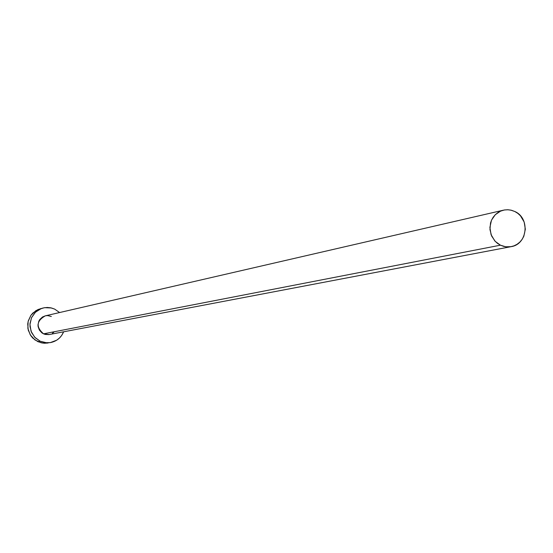 <?xml version="1.0" encoding="UTF-8"?>
<svg xmlns="http://www.w3.org/2000/svg" width="553" height="553" viewBox="0 0 553 553"><rect width="100%" height="100%" fill="white"/><g stroke="black" fill="none" stroke-linecap="round" stroke-linejoin="round"><path stroke-width="0.83" d="M48.961 334.593L45.277 334.447L43.528 333.832L500.43 245.186L495.239 241.385L491.596 235.951L489.958 229.564L490.525 223.025L491.624 219.956L495.288 214.702L500.486 211.156L504.281 210.002L507.585 209.739L510.889 210.133L514.85 211.523C530.299 218.193 527.555 244.371 511.138 246.652L505.698 246.79L500.43 245.186L43.528 333.832L49.217 334.544L511.103 246.659M43.086 308L37.922 309.562L32.883 313.012L30.885 315.355L28.265 320.927L27.719 323.975L28.244 330.134L30.844 335.747L32.827 338.125L37.853 341.65L40.196 341.229L46.839 342.839L50.254 342.632L56.634 340.233L59.351 338.139L61.611 335.547L63.643 331.8C61.093 337.703 56.696 341.305 50.447 342.597L45.222 342.701L40.196 341.229L37.853 341.65L42.864 343.109L50.434 342.597M54.664 309.106L59.593 312.542L54.664 309.106L51.429 307.966L44.613 307.682L41.302 308.553L35.503 312.155L31.514 317.733L29.952 324.452L31.051 331.282L34.645 337.171L40.196 341.229L35.136 337.683L31.597 332.595L30 326.588L30.007 323.47L31.632 317.484L35.192 312.452L40.258 308.982L43.984 307.8L47.33 307.475L50.669 307.8L54.664 309.106M503.465 210.168L45.284 315.846C36.415 320.961 35.827 326.961 43.528 333.832L41.924 332.885L39.408 330.148L38.116 326.65L37.998 324.777L38.841 321.148L39.768 319.537L42.463 317.007L45.325 315.832M45.913 315.722L47.758 315.611L51.339 316.489M53.869 332.173L52.404 333.3M40.894 308.546L35.904 310.634L30.933 315.293L28.113 321.535L27.878 328.406L30.263 334.855L34.901 339.908L41.088 342.777L44.468 343.247L48.083 343.005M514.85 211.523L511.553 210.292L508.11 209.76L504.64 209.94L501.288 210.824L498.177 212.387L495.433 214.564L493.152 217.267L491.43 220.405L489.896 227.456L491.071 234.645L494.769 240.873L497.403 243.32L500.43 245.186L503.735 246.403L507.184 246.928L510.647 246.742L514 245.843L517.103 244.274L519.841 242.09L522.108 239.387L523.822 236.255L525.343 229.219L524.175 222.05L520.491 215.836L517.864 213.389L514.85 211.523"/></g></svg>

